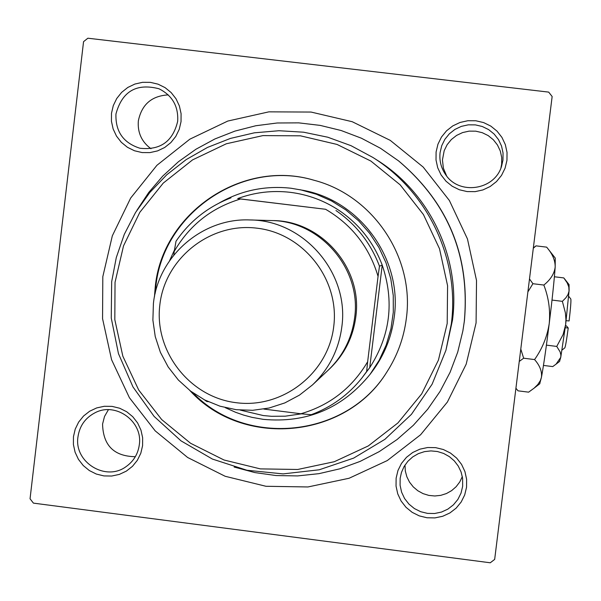 <?xml version="1.0" encoding="UTF-8"?>
<svg xmlns="http://www.w3.org/2000/svg" width="601" height="601" viewBox="0 0 601 601"><rect width="100%" height="100%" fill="white"/><g stroke="black" fill="none" stroke-linecap="round" stroke-linejoin="round"><path stroke-width="0.9" d="M73.457 436.732L75.23 429.114L78.648 422.097L83.539 416.035L89.654 411.227L96.693 407.921L104.304 406.284L112.102 406.389L119.697 408.244L126.706 411.753L132.776 416.733L137.606 422.946L140.95 430.076L142.64 437.761L142.595 445.619L140.807 453.244L137.374 460.268L132.468 466.331L126.338 471.124L119.291 474.414L111.681 476.037L103.89 475.909L96.303 474.046L89.309 470.538L83.254 465.55L78.438 459.352L75.102 452.237L73.412 444.567L73.457 436.732M139.312 444.755C143.038 421.421 115.775 401.693 95.108 412.729C85.312 417.83 79.602 425.876 77.965 436.874C73.863 462.101 105.596 481.822 126.007 466.677C133.587 461.328 138.027 454.018 139.312 444.755M111.486 113.341L113.273 105.641L116.714 98.534L121.635 92.366L127.795 87.461L134.872 84.057L142.527 82.322L150.378 82.36L158.018 84.155L165.065 87.618L171.172 92.592L176.033 98.804L179.391 105.964L181.089 113.702L181.036 121.62L179.233 129.335L175.777 136.45L170.842 142.61L164.666 147.508L157.575 150.896L149.919 152.609L142.084 152.564L134.459 150.753L127.42 147.283L121.327 142.317L116.489 136.104L113.138 128.967L111.44 121.252L111.486 113.341M177.671 121.334C178.557 106.302 172.314 95.446 158.957 88.76C136.427 82.946 122.093 91.352 115.955 113.987C115.347 131.521 123.333 142.94 139.898 148.237C160.279 150.438 172.87 141.475 177.671 121.334M436.093 151.985L437.941 144.217L441.472 137.043L446.513 130.83L452.808 125.887L460.035 122.461L467.848 120.726L475.842 120.763L483.625 122.589L490.799 126.097L497.004 131.116L501.933 137.396L505.336 144.616L507.034 152.421L506.951 160.414L505.08 168.197L501.534 175.372L496.479 181.585L490.168 186.513L482.926 189.931L475.121 191.644L467.127 191.584L459.359 189.758L452.2 186.242L446.017 181.224L441.104 174.959L437.708 167.747L436.01 159.956L436.093 151.985M502.969 160.061L503.045 152.97L501.534 146.043L498.522 139.635L494.15 134.061L488.643 129.606L482.272 126.495L475.368 124.88L468.277 124.835L461.343 126.375L454.927 129.418L449.338 133.805L444.868 139.319L441.735 145.682L440.09 152.579C439.226 160.505 441.014 167.769 445.454 174.373C458.811 195.543 494.683 190.344 501.595 166.154L502.969 160.061M396.119 478.201L397.952 470.515L401.46 463.439L406.464 457.331L412.714 452.493L419.904 449.165L427.664 447.52L435.612 447.64L443.35 449.518L450.48 453.064L456.655 458.105L461.553 464.378L464.934 471.575L466.624 479.328L466.549 487.253L464.693 494.946L461.17 502.023L456.151 508.13L449.879 512.961L442.689 516.274L434.921 517.904L426.98 517.762L419.258 515.876L412.143 512.322L405.991 507.289L401.107 501.024L397.734 493.842L396.044 486.104L396.119 478.201M462.657 486.307L462.605 478.253L461.065 471.935L458.255 466.06L454.296 460.877L449.353 456.617L443.643 453.447L437.415 451.516L430.932 450.908L424.464 451.636L418.304 453.672L412.692 456.933L407.891 461.275L404.09 466.511L401.46 472.416L400.161 478.276L400.093 485.292L401.596 492.159L404.586 498.537L408.92 504.089L414.382 508.559L420.7 511.714L427.551 513.389L434.598 513.509L441.487 512.067L447.873 509.122L453.432 504.84L457.887 499.416L461.02 493.136L462.657 486.307M500.903 168.032L501.647 164.171L501.715 157.522L500.302 151.024L497.47 145.006L493.368 139.785L488.2 135.601L482.227 132.678L475.752 131.168L469.096 131.131L462.597 132.573L456.572 135.42L451.336 139.537L447.136 144.706L444.192 150.678L442.441 159.941L443.395 168.257L446.641 175.973M168.235 94.898C151.67 95.844 141.708 104.506 138.35 120.884C137.426 132.536 141.641 141.813 150.971 148.725M108.413 409.702L104.521 416.47L102.568 424.051C103.109 445.469 114.032 456.354 135.33 456.692M102.809 276.715L112.327 235.832L130.657 198.067L156.921 165.298L189.833 139.184L227.787 121.056L268.887 111.846L311.07 112.056L352.224 121.718L390.244 140.364L423.194 167.078L449.383 200.509L467.465 238.958L476.518 280.472L476.082 322.925L466.196 364.153L447.377 402.061L420.61 434.748L387.277 460.569L349.083 478.261L307.945 486.96L265.942 486.277L225.165 476.277L187.632 457.481L155.178 430.849L129.41 397.712L111.576 359.699L102.561 318.695L102.809 276.715M234.142 467.045L254.884 472.581L276.144 475.556L297.623 475.917L318.988 473.656L339.926 468.795L360.127 461.403L379.284 451.591L397.111 439.496L413.338 425.298L427.717 409.206L440.037 391.454L450.089 372.304L457.737 352.051L462.853 331.001L464.385 320.987C470.192 256.281 448.308 202.958 398.733 161L380.531 148.297L361.381 138.2L341.165 130.522L320.175 125.391L298.742 122.867L277.174 122.987L255.808 125.744L234.961 131.093L214.94 138.944L196.039 149.183L178.535 161.646L162.691 176.146L148.74 192.463L136.878 210.358M548.683 92.111L87.866 38.216L83.554 41.664L30.05 498.777L33.423 503.127L490.258 562.784L494.668 559.403L552.146 96.521L548.683 92.111M404.976 465.069L405.322 471.026L406.862 476.803L409.536 482.16L413.24 486.87L417.815 490.747L423.074 493.631L428.806 495.404L434.771 495.983L440.728 495.359L446.43 493.549L451.636 490.626L456.144 486.705L459.757 481.957L462.334 476.578M189.946 390.605C242.526 448.511 345.725 439.248 386.781 372.147C397.366 355.739 403.895 337.815 406.351 318.387C414.788 257.746 373.161 195.528 314.075 180.27C242.353 158.499 162.015 213.055 155.208 287.27L154.442 296.886M314.218 180.315C242.654 158.687 162.571 213.137 155.779 287.165L155.208 293.265M115.039 282.29L114.814 319.679L122.844 356.198L138.726 390.049L161.684 419.566L190.585 443.275L224.008 459.998L260.316 468.885L297.698 469.479L334.299 461.711L368.278 445.942L397.915 422.954L421.707 393.858L438.422 360.127L447.204 323.451L447.58 285.685L439.519 248.761L423.442 214.565L400.153 184.823L370.855 161.045L337.041 144.435L300.44 135.818L262.907 135.608L226.337 143.774L192.56 159.889L163.247 183.11L139.853 212.266L123.521 245.884L115.039 282.29M451.343 323.781L445.927 350.308L432.111 384.204L411.437 414.337L384.88 439.346L353.666 458.105L319.221 469.787L283.116 473.896L246.981 470.26L212.431 459.074L181.021 440.864L154.134 416.44L132.971 386.924L118.457 353.621L111.253 318.019L111.673 281.696L116.286 257.566L124.294 234.345L135.541 212.506L149.799 192.508L166.785 174.756L186.152 159.618L207.503 147.425L230.408 138.425L254.388 132.813L278.954 130.725L303.588 132.197L327.785 137.216L351.029 145.682L372.838 157.424C427.965 191.809 459.825 259.294 451.343 323.781M445.927 350.308L452.515 320.002C460.674 258.024 430.046 193.161 377.06 160.106L372.838 157.424M462.853 331.001L464.295 321.46C470.132 256.432 448.143 202.838 398.313 160.67M219.207 203.003C241.519 190.337 265.469 185.416 291.042 188.241L303.392 190.367C360.269 200.794 402.385 259.249 394.271 316.712C391.672 337.003 384.279 355.319 372.087 371.666L370.141 374.25C342.45 408.357 306.81 423.382 263.215 419.34L251.999 417.349L243.743 415.133L235.675 412.324L225.277 407.666M192.921 392.806C246.064 448.076 346.469 437.708 386.864 372.019M361.862 378.052C348.332 394.947 331.451 407.162 311.228 414.698L300.853 413.766C329.926 405.254 352.194 387.9 367.654 361.719L366.633 371.546L361.862 378.052L369.713 367.662L382.221 265.116C373.687 242.661 359.571 224.609 339.865 210.959C324.765 200.787 308.215 194.574 290.208 192.32C272.178 190.232 254.681 192.32 237.695 198.585L240.58 198.984C211.582 207.728 189.465 225.187 174.245 251.353L173.802 255.064M169.587 260.699L174.485 249.948M240.28 410.107L263.321 415.561L271.524 416.298L285.242 416.185L301.529 413.826M366.633 371.546L369.713 367.662C390.349 335.576 394.511 301.394 382.221 265.116L379.479 266.183L378.059 276.377C369.337 247.109 351.848 224.736 325.599 209.276L237.695 198.585M300.215 189.721L316.336 194.228L331.654 201.004L345.853 209.929L358.639 220.807L369.735 233.413L378.915 247.484L385.985 262.735L390.8 278.841L393.249 295.467L393.294 312.257L390.928 328.875L386.203 344.966L379.223 360.194L370.141 374.25M325.599 209.276L240.58 198.984M174.245 251.353L176.003 241.256C189.826 221.078 208.156 206.601 230.994 197.819M263.877 409.071L300.853 413.766M208.224 401.686L206.661 401.415L204.34 399.778M367.654 361.719L378.059 276.377M335.967 210.53C356.205 224.556 370.712 243.112 379.479 266.183M159.851 304.767C153.999 351.284 189.653 397.126 236.125 402.693C282.515 408.958 328.401 373.259 333.743 326.403C339.783 279.63 303.715 233.504 257.063 228.192C210.493 222.19 165.02 258.167 159.851 304.767M341.804 327.019C338.761 349.79 328.987 369.089 312.482 384.91L299.441 395.135L284.829 402.918L269.098 408.019L252.713 410.303L236.185 409.687L220.011 406.201L204.678 399.958L190.66 391.146L178.369 380.035L168.175 366.963L160.384 352.321L155.238 336.56L152.887 320.145L153.405 303.58C158.153 256.251 202.394 217.765 249.971 219.951C304.016 220.131 349.669 273.26 341.804 327.019M272.148 220.582C321.182 220.184 362.951 268.219 355.792 316.96C352.99 337.807 343.945 355.401 328.672 369.743M249.971 219.951L271.179 220.552C320.303 220.725 361.772 268.97 354.62 317.801C351.855 338.483 342.968 356.025 327.966 370.404L312.482 384.91M570.815 299.013L570.83 299.028C571.175 300.68 570.597 307.982 569.109 320.949L566.119 320.686M554.392 276.768L563.806 277.917L567.156 282.808L568.801 286.94L569.034 291.139L568.005 294.498L565.969 297.675L562.378 301.349L565.391 312.843L565.939 319.559L565.639 324.645L563.129 334.472L556.751 346.424L560.117 351.901L560.891 355.018L560.756 357.34L556.083 364.138L552.747 366.587L543.462 365.431M556.751 346.424L546.414 345.139M562.378 301.349L552.011 300.072M555.256 258.084L555.181 267.047C554.235 280.239 552.251 299.08 549.231 323.571C546.159 347.964 543.567 365.889 541.441 377.33L539.69 383.829M533.312 248.228L536.032 245.854L546.662 247.146L547.872 248.664C552.807 254.666 555.249 260.789 555.181 267.047C554.355 273.665 550.576 279.668 543.837 285.047C548.66 297.525 550.463 310.371 549.231 323.571C547.18 336.688 542.29 348.685 534.567 359.571C539.848 365.566 542.14 371.493 541.441 377.33L540.352 380.628L537.812 384.512L534.154 388.126L528.625 392.16L518.024 390.83L516.034 388.359M534.567 359.571L523.651 358.211L520.789 349.076M519.249 361.434L523.651 358.211M536.032 245.854L533.35 247.92M543.837 285.047L532.914 283.71L529.496 278.954M527.888 291.883L532.914 283.71M569.057 284.611L569.124 290.275L565.639 324.645L560.756 357.34L559.539 361.464M565.248 327.755L568.223 328.003L566.435 325.907L565.496 325.757M568.223 328.003C566.66 339.663 565.533 346.281 564.835 347.851L564.76 347.919M570.83 299.028L568.689 296.293M555.294 258.13L547.872 248.664M539.871 383.693L534.184 388.103M569.079 284.634L564.452 278.729M559.666 361.359L556.105 364.123M564.835 347.851L562.063 350.007"/></g></svg>
